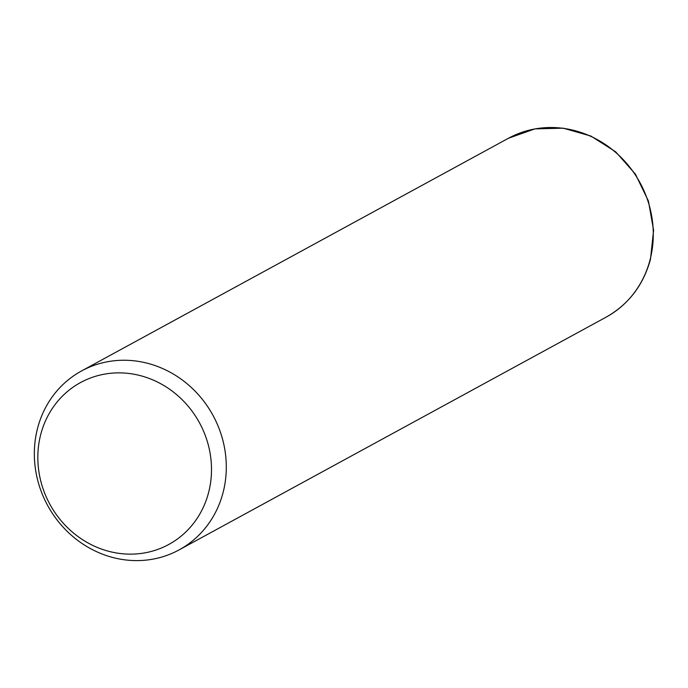 <?xml version="1.0" encoding="UTF-8"?>
<svg xmlns="http://www.w3.org/2000/svg" width="688" height="688" viewBox="0 0 688 688"><rect width="100%" height="100%" fill="white"/><g stroke="black" fill="none" stroke-linecap="round" stroke-linejoin="round"><path stroke-width="1.03" d="M37.522 428.435A101.901 94.144 61.4 0 1 81.545 370.952A101.901 94.144 61.4 0 1 188.263 384.755A101.901 94.144 61.4 0 1 223.11 492.41A101.901 94.144 61.4 0 1 179.086 549.901A101.901 94.144 61.4 0 1 72.369 536.098A101.901 94.144 61.4 0 1 37.522 428.435M40.712 434.567A92.201 85.183 61.4 0 1 146.862 377.609A92.201 85.183 61.4 0 1 208.619 492.445A92.201 85.183 61.4 0 1 102.469 549.402A92.201 85.183 61.4 0 1 40.712 434.567M81.545 370.952L508.535 138.219A101.901 94.144 61.4 0 1 615.253 152.031A101.901 94.144 61.4 0 1 650.1 259.686A101.901 94.144 61.4 0 1 606.076 317.177L179.086 549.901M508.535 138.219L534.894 128.897L563.162 128.166L590.88 136.043L615.665 151.816L635.411 174.124L648.423 201.034L653.6 230.248L650.47 259.273C643.409 285.116 628.608 304.414 606.076 317.177"/></g></svg>
